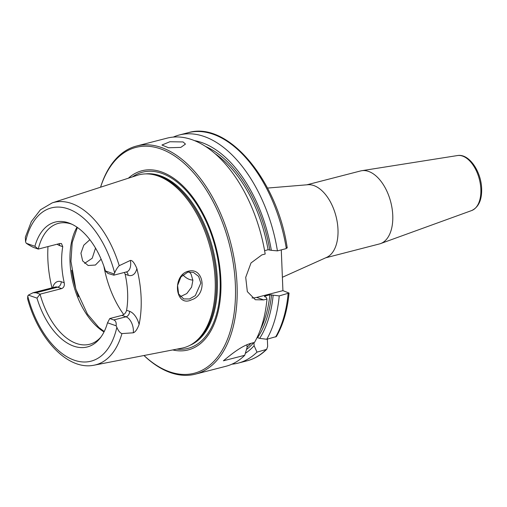 <?xml version="1.0" encoding="UTF-8"?>
<svg xmlns="http://www.w3.org/2000/svg" width="507" height="507" viewBox="0 0 507 507"><rect width="100%" height="100%" fill="white"/><g stroke="black" fill="none" stroke-linecap="round" stroke-linejoin="round"><path stroke-width="0.76" d="M306.843 184.814L360.61 170.941A37.695 21.414 75.5 0 1 361.751 170.707A37.695 21.414 75.5 0 1 390.764 202.09A37.695 21.414 75.5 0 1 380.554 243.594A37.695 21.414 75.5 0 1 379.445 243.943L325.678 257.81M267.519 188.065L307.895 184.725A37.695 21.414 75.5 0 1 335.989 216.223A37.695 21.414 75.5 0 1 326.641 257.379L282.38 277.272M267.36 339.107L267.652 346.427L266.663 349.367L256.998 352.124L254.108 345.711L253.982 342.555M281.284 249.881L282.919 290.644L289.047 293.046L279.237 295.904A117.795 66.924 75.5 0 1 266.745 339.265L276.391 336.566C283.191 324.695 287.412 310.189 289.053 293.046M26.282 243.278C29.577 245.483 32.233 246.953 34.235 247.676L38.259 249.083L34.894 246.288L26.282 243.278A11.496 6.534 -104.5 0 1 25.565 241.776A79.162 44.971 75.5 0 1 68.166 208.89A79.162 44.971 75.5 0 1 114.652 272.931C115.926 269.895 117.447 267.487 119.215 265.687L130.375 260.421A11.496 6.534 75.5 0 1 126.63 271.866L113.828 275.168L114.043 273.97L105.431 270.953L107.966 273.463L113.828 275.168M71.994 224.284A62.431 35.471 75.5 0 0 58.419 223.359A62.431 35.471 75.5 0 0 38.259 249.083L59.845 243.512L61.455 243.525L62.754 246.687A62.431 35.471 -104.5 0 0 64.205 282.76L61.208 281.708A16.211 9.208 -104.5 0 0 52.671 287.691M119.215 265.687A83.864 47.645 75.5 0 0 52.234 202.87L40.414 209.816L31.352 221.559L25.35 237.156L25.565 241.776M36.041 292.754L33.018 292.761L28.36 295.106L36.973 298.116L40.066 294.161L36.041 292.754L57.633 287.184A4.709 3.625 109.3 0 0 61.208 281.708M101.051 336.889A62.431 35.471 75.5 0 1 89.612 344.266A62.431 35.471 75.5 0 1 76.418 343.473A62.431 35.471 75.5 0 1 40.066 294.161L61.658 288.591C63.857 287.64 64.706 285.695 64.205 282.76M109.778 318.535L107.509 322.788L116.122 325.798C116.49 322.642 115.716 320.69 113.802 319.942L109.778 318.535L121.984 315.386L126.009 316.799L113.802 319.942M36.973 298.116A64.471 36.631 -104.5 0 0 100.113 338.144A64.471 36.631 -104.5 0 0 107.509 322.788M28.36 295.106A11.496 6.534 -104.5 0 0 27.752 296.145L27.593 298.769M126.319 271.948A4.709 3.625 -70.7 0 1 128.132 275.257A16.211 9.208 -104.5 0 0 136.858 268.514A84.821 48.19 75.5 0 1 139.102 324.448A16.211 9.208 -104.5 0 0 129.583 311.323A4.709 3.625 109.3 0 1 126.009 316.799A11.496 6.534 75.5 0 1 133.278 332.801L121.94 333.587C120.058 332.979 118.353 330.881 116.838 327.3A11.496 6.534 -104.5 0 0 116.122 325.798M114.043 273.97A11.496 6.534 -104.5 0 0 114.652 272.931M84.606 263.342L92.23 258.234L95.525 248.1M52.234 202.87L137.315 175.302A89.308 50.738 75.5 0 1 148.475 173.958A89.308 50.738 75.5 0 1 210.443 248.614A89.308 50.738 75.5 0 1 192.33 343.93A89.308 50.738 75.5 0 1 181.912 348.151L94.112 365.186A83.864 47.645 75.5 0 0 121.94 333.587M51.987 287.862A85.41 48.526 75.5 0 1 47.994 246.573M136.858 268.514C134.425 262.854 132.27 260.161 130.375 260.421M133.278 332.801C135.337 332.11 137.277 329.328 139.102 324.448M188.344 271.213C171.702 275.136 175.181 308.129 191.659 299.764C207.781 294.7 204.042 266.79 188.344 271.213L187.844 272.107L193.433 272.379L198.617 276.378L200.816 283.083L195.322 295.625L189.485 298.978L183.711 298.927L178.61 293.946L177.577 285.479L180.929 276.923L187.844 272.107M101.14 259.178L95.405 265.028L88.142 265.503L82.66 260.921L80.93 253.221L83.794 245.185L89.872 239.703M180.34 296.665L186.785 293.572L191.589 287.152L192.888 280.314L191.063 274.097L189.263 271.872M183.078 141.935L185.461 144.083L180.815 147.404L168.546 147.759L161.929 145.027L169.864 141.751L183.078 141.935M246.96 344.735L247.067 347.529L244.748 355.287L223.397 360.794C229.62 355.749 240.888 345.989 251.238 343.264L254.501 342.421A117.795 66.924 75.5 0 0 266.986 299.067L263.722 299.903L255.344 299.732L247.334 291.633L245.711 277.348L251.009 262.949L261.916 254.875L265.18 254.032A117.795 66.924 75.5 0 0 167.063 138.151L136.579 146.016A117.795 66.924 75.5 0 1 230.812 243.36A117.795 66.924 75.5 0 1 195.436 374.141A117.795 66.924 75.5 0 1 170.529 372.651A117.795 66.924 75.5 0 1 143.969 355.515M257.081 337.516L259.673 338.372L266.745 339.265M100.551 187.216A117.795 66.924 75.5 0 1 136.579 146.016M244.748 355.287A117.795 66.924 75.5 0 1 225.919 366.276L195.436 374.141M279.237 295.904L269.882 294.789L264.717 296.12L264.508 296.614L266.105 297.172L266.986 299.067M264.66 296.671A108.371 61.569 75.5 0 0 264.717 296.12L264.508 296.614M273.146 295.359A112.136 63.711 75.5 0 1 259.673 338.372M173.318 137.08A117.795 66.924 75.5 0 1 179.313 134.989A117.795 66.924 75.5 0 1 277.424 250.876L286.322 248.582L286.747 247.587M256.998 352.124A117.795 66.924 75.5 0 1 238.17 363.113A117.795 66.924 75.5 0 1 231.908 364.184M194.631 140.648A112.136 63.711 75.5 0 1 271.334 250.325L277.424 250.876M264.603 250.654L268.076 249.755L271.334 250.325M252.004 297.926A23.556 18.125 109.3 0 0 256.637 297.425L282.919 290.644M129.583 311.323L126.585 310.278C125.932 312.813 124.399 314.511 121.984 315.386M124.418 272.436L125.134 274.211L128.132 275.257M126.585 310.278A62.431 35.471 -104.5 0 0 125.134 274.211M105.431 270.953A64.471 36.631 -104.5 0 0 70.568 223.638A64.471 36.631 -104.5 0 0 34.894 246.288M192.875 280.06A26.358 14.976 75.5 0 1 182.818 274.832M128.391 178.198A92.528 52.57 75.5 0 1 215.969 247.188A92.528 52.57 75.5 0 1 172.703 349.938M100.576 187.21A116.616 66.252 75.5 0 1 182.856 162.196A116.616 66.252 75.5 0 1 235.204 302.286A116.616 66.252 75.5 0 1 169.547 371.77A116.616 66.252 75.5 0 1 144.001 355.508M254.108 345.711A112.136 63.711 75.5 0 1 245.35 353.316M148.475 173.958L149.945 174.059A88.839 50.472 75.5 0 1 211.584 248.316A88.839 50.472 75.5 0 1 193.566 343.131L192.33 343.93M471.656 210.551C478.627 207.243 481.961 199.961 481.65 188.718C481.225 171.581 469.152 153.374 457.466 155.554A28.443 16.161 75.5 0 1 480.858 189.269A28.443 16.161 75.5 0 1 471.656 210.551L380.554 243.594M116.838 327.3A79.162 44.971 75.5 0 1 74.237 360.185A79.162 44.971 75.5 0 1 27.752 296.145M103.903 266.276A74.212 42.163 -104.5 0 0 123.721 314.549M71.702 270.269A74.212 42.163 -104.5 0 0 78.541 296.785M269.882 294.789A108.371 61.569 75.5 0 1 260.528 329.284M271.549 294.801A109.55 62.241 75.5 0 1 257.575 337.637M288.128 293.61A117.795 66.924 75.5 0 1 275.643 336.971M179.313 134.989L188.205 132.695A117.795 66.924 75.5 0 1 286.322 248.582M265.89 349.83A117.795 66.924 75.5 0 1 247.061 360.819C254.337 358.918 260.864 355.103 266.663 349.367M205.741 146.536A109.55 62.241 75.5 0 1 269.743 249.767M215.253 153.779A108.371 61.569 75.5 0 1 268.076 249.755M256.637 297.425L263.722 299.903M33.018 292.761L55.2 287.038A11.496 6.534 75.5 0 1 57.633 287.184L61.658 288.591M57.177 244.203A16.211 9.208 -104.5 0 0 59.756 245.642L62.754 246.687M59.249 243.671A4.709 3.625 -70.7 0 1 59.756 245.642M76.994 227.187A62.431 35.471 -104.5 0 0 70.017 261.967A62.431 35.471 -104.5 0 0 104.017 331.933M132.485 176.867A90.981 51.689 75.5 0 1 188.382 193.053A90.981 51.689 75.5 0 1 220.101 279.458A90.981 51.689 75.5 0 1 176.924 349.12M251.022 343.321A108.371 61.569 75.5 0 1 247.055 347.118M253.785 342.605A109.55 62.241 75.5 0 1 246.491 349.488M145.617 173.901A88.839 50.472 75.5 0 1 217.319 279.389A88.839 50.472 75.5 0 1 189.859 345.362M457.466 155.554L361.751 170.707M188.205 132.695C227.694 120.615 277.361 180.055 287.241 247.967M238.17 363.113L247.061 360.819M27.581 298.724C38.475 339.202 67.856 370.75 94.112 365.186M104.22 331.515L98.84 327.452L87.432 314.061L75.854 289.186L70.948 261.378L72.209 242.574L77.375 227.447"/></g></svg>
